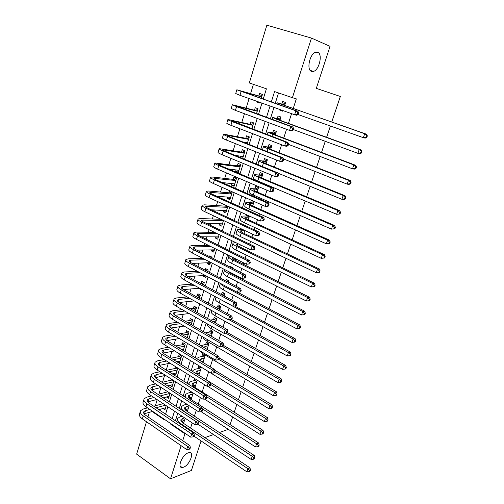 <?xml version="1.0" encoding="UTF-8"?>
<svg xmlns="http://www.w3.org/2000/svg" width="504" height="504" viewBox="0 0 504 504"><rect width="100%" height="100%" fill="white"/><g stroke="black" fill="none" stroke-linecap="round" stroke-linejoin="round"><path stroke-width="0.76" d="M311.529 71.404C306.274 70.075 309.708 53.72 315.643 52.233L317.722 52.265C322.925 53.966 319.278 70.05 313.463 71.41L311.529 71.404M183.532 467.208L182.164 467.504C176.847 468.008 182.297 454.671 188.175 452.857L189.403 452.598C194.72 452.101 189.428 465.23 183.532 467.208M201.064 440.918L191.413 470.446L170.528 478.8L136.647 454.129L146.481 421.741M147.968 416.846L149.341 412.316M253.411 84.351L250.583 93.618M249.083 98.545L246.166 108.095M244.453 113.721L241.794 122.434M239.866 128.74L237.46 136.634M235.337 143.608L233.169 150.69M230.845 158.319L228.923 164.619M226.403 172.885L224.715 178.41M223.404 182.7L223.297 183.053M221.999 187.299L220.55 192.068M219.221 196.428L218.957 197.278M217.646 201.575L216.424 205.594M215.069 210.023L214.66 211.365M213.337 215.706L212.335 218.994M210.962 223.486L210.407 225.313M209.066 229.692L208.284 232.268M206.892 236.83L206.193 239.123M204.844 243.545L204.271 245.417M202.86 250.041L202.022 252.8M200.655 257.261L200.296 258.445M198.866 263.126L197.889 266.339M196.516 270.843L196.358 271.347M194.909 276.091L193.794 279.752M190.991 288.937L189.743 293.032M187.11 301.663L185.73 306.186M183.261 314.276L181.755 319.208M179.449 326.762L177.817 332.117M175.676 339.142L173.918 344.894M171.933 351.408L170.056 357.556M168.223 363.56L166.232 370.1M164.55 375.606L162.508 382.303M160.908 387.544L158.911 394.084M157.204 399.685L155.352 405.758M263.208 99.137L266.414 88.798L249.329 82.952L266.855 25.2L311.459 38.084L292.396 97.694L274.56 91.589L271.303 101.984M280.079 109.57L279.884 110.193L282.807 111.233L283.009 110.609M284.64 105.481L285.585 102.501L282.643 101.474L281.837 104.026M279.934 120.261L280.967 117.029L278.05 115.977L277.25 118.497M275.285 134.902L276.394 131.412L273.502 130.328L272.708 132.829M270.673 149.386L271.864 145.656L268.997 144.547L268.216 147.017M266.112 163.731L267.378 159.762L264.537 158.621L263.762 161.072M257.5 180.835L260.297 182.02M261.601 177.937L262.937 173.729L260.121 172.563L259.352 174.989M257.128 191.999L258.539 187.557L255.749 186.367L254.986 188.767M252.699 205.922L254.111 201.474M248.314 219.713L249.474 216.071M243.974 233.365L244.881 230.523M239.671 246.891L240.332 244.818M235.412 260.284L235.828 258.974M231.197 273.546L231.374 272.985M232.823 268.424L233.018 267.819L230.366 266.477L230.171 267.082M228.425 282.259L228.904 280.76L226.271 279.392L225.798 280.886M224.072 295.955L224.828 293.574L222.22 292.188L221.514 294.412M219.763 309.513L220.79 306.274L218.201 304.863L217.501 307.068M215.492 322.938L216.789 318.856L214.219 317.419L213.526 319.605M211.264 336.225L212.827 331.323L210.275 329.868L209.588 332.035M207.081 349.392L208.902 343.678L206.369 342.197L205.689 344.345M202.936 362.426L205.008 355.912L202.501 354.419L201.827 356.542M198.853 375.266L201.153 368.046L198.664 366.528L197.996 368.632M195.716 385.138L192.874 385.856L195.054 387.223L197.291 380.18M189.227 397.744L191.287 399.067L193.215 393M185.592 409.525L187.551 410.81L189.176 405.695M171.568 379.216L171.247 380.249M175.461 366.584L174.863 368.525M176.986 361.759L179.342 363.214L181.547 356.082L179.147 354.621L178.504 356.7M183.651 349.285L181.768 349.637M183.267 350.538L185.252 344.112L182.832 342.67L182.183 344.767M187.343 337.352L186.833 337.434M187.242 337.68L188.987 332.035L186.543 330.611L185.894 332.728M191.255 324.689L192.755 319.851L190.298 318.446L189.636 320.582M195.313 311.579L196.554 307.553L194.078 306.167L193.416 308.322M199.408 298.337L200.397 295.142L197.896 293.782L197.228 295.955M200.567 288.697L199.433 288.792L199.609 288.212M203.54 284.962L204.265 282.624L201.745 281.282L201.071 283.475M206.293 276.053L203.301 276.249L203.509 275.556M207.717 271.461L208.177 269.987L205.638 268.663L205.178 270.138M210.193 263.46L207.201 263.586L207.446 262.786M211.932 257.827L212.121 257.229L209.557 255.931L209.374 256.53M214.124 250.753L211.138 250.809L211.422 249.896M218.087 237.919L215.113 237.907L215.428 236.88M222.094 224.973L219.127 224.891L219.479 223.744M226.132 211.907L223.171 211.749L223.562 210.489M225.244 205.034L224.904 206.13M230.208 198.721L227.26 198.488L227.688 197.108M229.667 190.682L229.011 192.811M234.328 185.403L231.386 185.1L231.853 183.595M231.386 185.1L234.064 186.266L236.571 178.158L233.881 177.005L233.15 179.374M238.487 171.965L235.551 171.587L236.055 169.955M235.551 171.587L238.247 172.727L240.78 164.537L238.071 163.416L237.334 165.803M242.682 158.401L242.348 158.344M242.657 158.47L245.032 150.791L242.298 149.694L241.555 152.101M240.301 156.183L239.936 157.361M247.225 143.697L249.322 136.905L246.569 135.834L245.82 138.272M244.585 142.273L244.478 142.613M251.843 128.766L253.657 122.888L250.879 121.848L250.123 124.305M256.505 113.677L258.035 108.738L255.232 107.724L254.463 110.206M163.006 408.511L164.94 409.802L166.219 405.67M166.465 396.982L168.493 398.311L170.056 393.252M169.949 385.346L172.078 386.713L173.93 380.722M173.458 373.603L175.694 375.014L177.843 368.065M199.433 288.792L201.94 290.147L202.129 289.535M203.301 276.249L205.827 277.578L206.312 275.997M207.201 263.586L209.746 264.896L210.546 262.326M211.138 250.809L213.709 252.094L214.811 248.51M215.113 237.907L217.703 239.173L219.127 234.562M219.127 224.891L221.735 226.132L223.486 220.469M223.171 211.749L225.805 212.965L227.884 206.237M227.26 198.488L229.912 199.678L232.331 191.86M257.172 101.424L256.983 102.035L259.799 103.037L259.988 102.425M261.223 98.438L262.452 94.45L259.623 93.46L258.854 95.968M190.575 428.06L192.219 422.938M194.405 416.146L196.276 410.306M198.267 404.12L200.371 397.555M202.161 391.986L204.511 384.678M206.098 379.739L208.587 371.99M210.244 366.836L212.606 359.484M214.452 353.739L216.657 346.859M218.698 340.515L220.752 334.114M222.988 327.153L224.885 321.243M227.323 313.664L229.062 308.253M231.701 300.038L233.276 295.142M236.124 286.272L237.529 281.9M238.934 277.515L239.117 276.948M240.591 272.368L241.826 268.525M243.218 264.178L243.64 262.868M245.102 258.319L246.16 255.024M247.546 250.715L248.214 248.636M249.663 244.131L250.538 241.391M251.912 237.119L252.832 234.259M254.262 229.799L254.961 227.619M256.322 223.392L257.5 219.731M258.917 215.315L259.428 213.715M260.776 209.525L262.212 205.052M263.617 200.68L263.938 199.672M265.274 195.521L266.975 190.216M268.367 185.894L268.5 185.491M269.816 181.377L271.795 175.228M274.409 167.095L276.658 160.083M279.04 152.668L281.579 144.774M283.727 138.09L286.549 129.301M288.452 123.367L291.57 113.658M293.233 108.492L296.321 98.872L292.396 97.694M278.529 92.944L275.247 103.37M273.981 107.402L270.402 118.768M269.123 122.85L265.614 134.007M264.317 138.134L260.87 149.083M259.554 153.26L256.177 164.002M254.848 168.229L251.534 178.769M250.186 183.047L246.935 193.385M245.574 197.707L242.386 207.85M241.013 212.222L237.882 222.169M236.496 226.586L233.421 236.344M232.023 240.799L229.011 250.381M227.594 254.873L224.639 264.272M223.215 268.808L220.311 278.032M218.875 282.605L216.027 291.646M214.578 296.257L211.787 305.134M210.326 309.784L207.585 318.484M206.111 323.171L203.427 331.708M201.94 336.433L199.307 344.805M197.814 349.562L195.231 357.771M193.725 362.559L191.192 370.616M189.674 375.436L187.192 383.336M185.661 388.187L183.229 395.936M181.692 400.819L179.304 408.416M177.754 413.33L175.411 420.777M181.982 421.199L183.853 422.446L185.182 418.263M190.77 391.438L190.436 392.484M194.821 378.643L194.197 380.614M246.727 214.824L246.38 215.939M251.345 200.252L250.658 202.419M311.459 38.084L330.044 46.343L316.31 88.358L340.332 96.472L331.752 122.012M330.41 126L326.617 137.283M325.263 141.315L321.546 152.391M320.172 156.473L316.518 167.347M315.132 171.473L311.548 182.146M310.149 186.316L306.627 196.793M305.21 201.008L301.757 211.289M300.327 215.548L296.938 225.641M295.489 229.937L292.163 239.847M290.707 244.182L287.438 253.903M285.97 258.281L282.763 267.826M281.282 272.236L278.132 281.61M276.639 286.058L273.546 295.256M272.04 299.735L269.01 308.763M267.492 313.28L264.512 322.138M262.987 326.693L260.064 335.387M258.521 339.973L255.654 348.503M254.104 353.121L251.294 361.494M249.732 366.143L246.973 374.359M245.398 379.039L242.689 387.104M241.107 391.816L238.449 399.722M236.855 404.46L234.247 412.228M232.646 416.991L230.089 424.607M185.478 433.604L184.924 433.786L182.719 440.679M181.119 445.687L170.528 478.8M204.844 437.617L213.557 434.555M219.341 432.526L228.388 429.345M170.642 423.549L170.503 424.003L184.924 433.786M270.049 106.004L266.496 117.338M265.224 121.407L261.746 132.533M260.455 136.653L257.034 147.565M255.73 151.736L252.378 162.446M251.055 166.667L247.766 177.175M246.431 181.44L243.205 191.753M241.857 196.062L238.688 206.18M237.321 210.54L234.215 220.469M232.842 224.866L229.792 234.606M228.4 239.047L225.408 248.604M224.003 253.09L221.067 262.464M219.656 266.988L216.777 276.186M215.347 280.747L212.524 289.769M211.082 294.374L208.309 303.225M206.861 307.862L204.139 316.543M202.677 321.218L200.012 329.736M198.538 334.448L195.917 342.802M194.437 347.546L191.873 355.742M190.373 360.517L187.86 368.556M186.354 373.37L183.884 381.251M182.366 386.096L179.947 393.819M178.422 398.696L176.053 406.274M174.516 411.182L172.192 418.61M152.126 411.541L163.894 419.523L164.039 419.07M165.564 414.156L167.857 406.76M169.369 401.871L171.707 394.33M173.212 389.472L175.6 381.78M177.093 376.961L179.525 369.111M181.005 364.323L183.488 356.322M184.962 351.565L187.488 343.413M188.956 338.688L191.533 330.372M192.988 325.685L195.615 317.211M197.058 312.556L199.735 303.918M201.165 299.3L203.893 290.493M205.311 285.913L208.095 276.935M209.507 272.393L212.341 263.245M213.734 258.741L216.626 249.417M218.012 244.957L220.96 235.45M222.327 231.027L225.332 221.338M226.687 216.959L229.748 207.087M231.09 202.753L234.209 192.692M235.538 188.401L238.72 178.145M240.036 173.905L243.274 163.453M244.572 159.258L247.874 148.604M249.159 144.459L252.523 133.604M253.796 129.509L257.223 118.446M258.476 114.402L261.973 103.131M171.064 423.832L170.503 424.003M259.869 102.816L256.983 102.035M207.232 348.925L206.52 349.058M282.883 110.993L279.884 110.193M184.483 417.797L181.018 419.397C180.495 420.487 181.163 421.691 183.021 423.001L249.959 467.825L250.457 469.98L249.644 470.345L249.209 471.58L250.028 471.215L250.457 469.98M184.496 420.418L181.308 421.413M249.209 471.58L246.84 471.813L247.911 468.726L180.841 423.681C178.063 421.716 177.074 419.92 177.855 418.295L180.054 416.808L182.076 416.197M246.84 471.813L194.059 436.193M176.74 421.672L177.578 419.177M249.644 470.345L247.911 468.726L249.959 467.825M189.019 449.297L189.926 448.969L190.329 447.735L189.416 448.062L189.019 449.297L186.688 449.536L187.683 446.443L143.256 415.888C140.698 414.036 139.791 412.322 140.54 410.747L143.136 409.065L147.527 407.881M153.726 406.199L163.17 403.641M165.558 407.799L158.873 409.658M152.693 411.384L144.087 413.809M165.495 405.191L156.07 407.774M149.877 409.475L145.492 410.678L143.785 411.793C143.281 412.845 143.892 413.986 145.606 415.227L189.951 445.637L190.329 447.735M186.688 449.536L142.349 418.887C139.797 417.029 138.896 415.309 139.646 413.721L140.269 411.655M189.416 448.062L187.683 446.443L189.951 445.637M189.132 405.833L186.19 406.678L184.748 407.623C184.237 408.675 184.911 409.846 186.789 411.144L254.281 455.465L254.791 457.607L253.972 457.953L253.537 459.201L254.356 458.848L254.791 457.607M188.2 408.763L185.113 409.664M253.537 459.201L251.156 459.434L252.239 456.322L184.609 411.781C181.812 409.84 180.797 408.082 181.572 406.514L183.758 405.09L186.889 404.202M251.156 459.434L197.795 424.122M253.972 457.953L252.239 456.322L254.281 455.465M192.881 394.046L189.945 394.834L188.509 395.734C188.005 396.755 188.698 397.902 190.588 399.181L258.64 442.991L259.163 445.114L258.35 445.441L257.909 446.695L258.722 446.368L259.163 445.114M191.942 397.001L188.975 397.814M185.995 397.719L185.314 394.626L187.494 393.265L191.652 392.005M257.909 446.695L255.509 446.941L201.184 411.692L202.079 411.421L202.488 410.149L201.587 410.42L201.178 411.692L198.803 411.951L153.361 382.397C150.74 380.608 149.782 379.002 150.494 377.565L151.168 375.329M255.509 446.941L256.605 443.797L202.198 408.675M258.35 445.441L256.605 443.797L258.64 442.991M193.082 393.404L191.287 392.263M196.661 382.152L193.731 382.882L192.308 383.739C191.816 384.722 192.522 385.844 194.424 387.104L263.044 430.385L263.573 432.495L262.767 432.804L262.319 434.076L263.132 433.761L263.573 432.495M189.076 384.527L189.094 382.631L191.262 381.333L195.048 380.407L196.283 379.556M262.319 434.076L259.913 434.322L204.378 399.017M259.913 434.322L261.015 431.153L206.476 396.654M262.767 432.804L261.015 431.153L263.044 430.385M196.862 381.534L195.048 380.407M200.479 370.156L196.138 371.637C195.653 372.582 196.377 373.678 198.292 374.919L267.485 417.665L268.034 419.756L267.227 420.046L266.78 421.325L267.586 421.035L268.034 419.756M199.521 373.162L196.831 373.798M192.673 371.53L192.912 370.522L195.061 369.293L198.841 368.443L200.246 367.492M266.78 421.325L264.354 421.583L207.566 386.228M264.354 421.583L265.469 418.377L210.785 384.508M267.227 420.046L265.469 418.377L267.485 417.665M200.668 369.558L198.841 368.443M193.032 436.886L193.939 436.571L194.342 435.324L193.435 435.632L193.032 436.886L190.688 437.132L191.69 434.007L146.903 403.805C144.32 401.978 143.394 400.302 144.131 398.777L146.714 397.171L151.572 395.942M157.922 394.336L167.851 391.822M169.117 396.289L163.227 397.826M156.895 399.477L147.779 401.877M170.012 393.391L160.285 395.892M153.94 397.517L149.09 398.759L147.388 399.829C146.897 400.844 147.514 401.965 149.247 403.187L193.958 433.245L194.342 435.324M190.688 437.132L145.99 406.835C143.407 405.002 142.493 403.313 143.231 401.783L143.867 399.653M193.435 435.632L191.69 434.007L193.958 433.245M197.083 424.349L197.99 424.059L198.393 422.799L197.492 423.089L197.083 424.349L194.727 424.601L195.741 421.451L150.576 391.614C147.974 389.806 147.036 388.168 147.754 386.7L150.324 385.169L155.686 383.909M162.206 382.372L172.481 379.796M172.708 384.672L167.668 385.9M161.173 387.475L151.509 389.838M173.609 381.755L164.588 383.909M158.073 385.459L152.725 386.738L151.03 387.752C150.545 388.741 151.175 389.831 152.92 391.041L198.003 420.733L198.393 422.799M194.727 424.601L149.656 394.67C147.055 392.862 146.122 391.211 146.847 389.731L147.502 387.551M197.492 423.089L195.741 421.451L198.003 420.733M173.804 381.125L172.116 380.048M198.803 411.951L199.83 408.769L154.293 379.304C151.666 377.527 150.702 375.927 151.414 374.51L153.966 373.054L159.881 371.776M166.578 370.32L175.726 368.336L176.967 367.523M176.331 372.96L172.223 373.88M165.545 375.386L155.289 377.691M177.244 370.012L168.979 371.832M162.288 373.306L156.385 374.604L154.703 375.568C154.23 376.519 154.873 377.591 156.631 378.775L202.085 408.101L202.488 410.149M201.587 410.42L199.83 408.769L202.085 408.101M177.433 369.401L175.726 368.336M205.304 398.916L206.205 398.658L206.621 397.379L205.72 397.631L205.304 398.916L202.923 399.181L203.956 395.968L158.035 366.887C155.389 365.129 154.413 363.573 155.106 362.206L157.645 360.826L164.153 359.541M171.058 358.174L179.367 356.53L180.785 355.616M179.985 361.141L176.891 361.777M170.018 363.195L159.125 365.438M180.904 358.168L173.471 359.667M166.585 361.053L160.083 362.357L158.407 363.271C157.941 364.184 158.596 365.23 160.373 366.402L206.205 395.344L206.621 397.379M202.923 399.181L157.097 370.005C154.457 368.241 153.481 366.673 154.18 365.293L154.867 363M205.72 397.631L203.956 395.968L206.205 395.344M181.087 357.582L179.367 356.53M204.328 358.048L200.006 359.421L200.063 360.688M203.364 361.084L201.405 361.5M196.617 358.609L198.897 357.147L202.671 356.372L204.139 355.396M214.736 370.201L271.977 404.813L272.532 406.892L271.732 407.163L271.278 408.454L272.078 408.183L272.532 406.892M271.278 408.454L268.84 408.719L196.73 364.392M268.84 408.719L269.968 405.481L214.817 372.046M271.732 407.163L269.968 405.481L271.977 404.813M204.511 357.468L202.671 356.372M209.481 386.007L210.376 385.774L210.792 384.483L209.897 384.709L209.481 386.007L207.081 386.278L208.127 383.034L161.822 354.35C159.151 352.617 158.149 351.099 158.829 349.789L161.356 348.491L168.525 347.212M175.644 345.939L183.047 344.616L184.521 343.678M183.677 349.215L181.686 349.587M174.598 350.91L163.012 353.077M184.603 346.216L178.076 347.407M170.969 348.699L163.813 349.996L162.149 350.86C161.696 351.742 162.364 352.756 164.153 353.909L210.37 382.46L210.792 384.483M207.081 386.278L160.87 357.494C158.206 355.755 157.21 354.23 157.897 352.907L158.602 350.551M209.897 384.709L208.127 383.034L210.37 382.46M184.779 345.649L183.047 344.616M208.215 345.826L205.304 346.374L203.767 347.432M207.238 348.888L206.482 349.039M200.863 345.719L206.533 344.188L208.064 343.186M219.177 357.922L276.507 391.841L277.08 393.895L276.28 394.147L275.827 395.457L276.62 395.199L277.08 393.895M275.827 395.457L273.37 395.722L203.005 353.758L199.647 350.652M273.37 395.722L274.51 392.459L218.887 359.465M276.28 394.147L274.51 392.459L276.507 391.841M208.391 345.271L206.533 344.188M213.69 372.979L214.584 372.765L215.006 371.454L214.118 371.669L213.69 372.979L211.277 373.256L212.335 369.98L165.64 341.693C162.943 339.986 161.929 338.512 162.59 337.258L165.104 336.036L172.998 334.782M180.356 333.61L186.751 332.59L188.294 331.632M187.393 337.182L186.625 337.315M179.304 338.537L166.963 340.603M188.332 334.158L182.801 335.053M175.455 336.25L167.58 337.522L165.923 338.335C165.482 339.173 166.162 340.162 167.964 341.296L214.572 369.457L215.006 371.454M211.277 373.256L164.682 344.868C161.992 343.155 160.978 341.668 161.645 340.402L162.37 337.989M214.118 371.669L212.335 369.98L214.572 369.457M188.496 333.616L186.751 332.59M212.134 333.49L208.095 334.398M205.437 332.867L210.433 331.897L212.033 330.87M223.442 345.385L281.087 378.731L281.673 380.772L280.873 381.005L280.413 382.328L281.207 382.095L281.673 380.772M280.413 382.328L277.943 382.599L206.98 341.208C204.561 339.759 203.358 338.442 203.377 337.264M277.943 382.599L279.096 379.298L222.497 346.475M280.873 381.005L279.096 379.298L281.087 378.731M212.304 332.968L210.433 331.897M217.948 359.818L218.837 359.623L219.265 358.3L218.377 358.495L217.948 359.818L215.517 360.102L216.588 356.794L169.495 328.917C166.774 327.235 165.74 325.798 166.383 324.608L168.884 323.467L177.578 322.258M185.201 321.199L190.493 320.462L192.106 319.479M184.136 326.075L170.969 328.016M192.093 321.993L187.671 322.623M180.06 323.7L171.379 324.935L169.735 325.691C169.3 326.491 169.999 327.449 171.814 328.57L218.818 356.322L219.265 358.3M215.517 360.102L168.525 332.117C165.816 330.435 164.783 328.992 165.432 327.783L166.175 325.307M218.377 358.495L216.588 356.794L218.818 356.322M192.251 321.47L190.493 320.462M216.096 321.048L212.965 321.514M210.388 320.059L214.37 319.486L216.04 318.44M227.575 332.627L285.711 365.495L286.31 367.523L285.516 367.731L285.05 369.067L285.844 368.852L286.31 367.523M285.05 369.067L282.568 369.35L210.993 328.545C208.032 326.787 206.879 325.307 207.541 324.116L207.572 324.003M282.568 369.35L283.733 366.011L225.817 333.194M285.516 367.731L283.733 366.011L285.711 365.495M216.254 320.544L214.37 319.486M222.245 346.525L223.133 346.355L223.562 345.019L222.673 345.19L222.245 346.525L219.801 346.815L220.878 343.476L173.382 316.014C170.642 314.364 169.59 312.971 170.22 311.837L172.702 310.779L182.284 309.645M190.21 308.706L194.267 308.221L195.955 307.219M189.132 313.532L175.052 315.315M195.886 309.714L192.692 310.105M184.785 311.062L175.216 312.228L173.584 312.927C173.162 313.69 173.867 314.616 175.701 315.718L223.108 343.054L223.562 345.019M219.801 346.815L172.406 319.252C169.672 317.596 168.619 316.191 169.256 315.038L170.018 312.505M222.673 345.19L220.878 343.476L223.108 343.054M196.043 309.217L194.267 308.221M220.091 308.486L218.301 308.706M215.712 307.289L218.339 306.968L220.091 305.89M231.286 319.498L290.38 352.132L290.991 354.136L290.203 354.325L289.731 355.673L290.518 355.478L290.991 354.136M289.731 355.673L287.236 355.963L215.044 315.762C212.058 314.03 210.886 312.6 211.523 311.472L211.8 310.596M287.236 355.963L288.414 352.592L229.112 319.769M290.203 354.325L288.414 352.592L290.38 352.132M220.242 308.007L218.339 306.968M221.243 294.437L222.346 294.33L224.179 293.233M234.499 305.959L295.098 338.625L295.722 340.609L294.941 340.78L294.462 342.14L295.25 341.97L295.722 340.609M294.462 342.14L291.955 342.436L219.133 302.86C216.121 301.153 214.924 299.767 215.548 298.702L216.065 297.064M291.955 342.436L293.139 339.034L217.539 297.858M294.941 340.78L293.139 339.034L295.098 338.625M224.261 295.35L222.346 294.33M226.731 281.377L228.312 280.451M237.693 292.301L299.867 324.986L300.497 326.951L299.723 327.096L299.237 328.476L300.019 328.325L300.497 326.951M299.237 328.476L296.717 328.778L223.266 289.832C220.223 288.156 219.007 286.82 219.612 285.812L220.374 283.393M296.717 328.778L297.914 325.338L224.305 286.555C222.169 285.415 220.916 284.388 220.538 283.475M299.723 327.096L297.914 325.338L299.867 324.986M231.267 273.332L230.832 273.363M231.834 267.926L232.489 267.548M228.06 271.291L230.599 273.244L304.681 311.207L305.329 313.154L304.555 313.28L304.07 314.666L304.844 314.54L305.329 313.154M304.07 314.666L301.524 314.981L227.436 276.677C224.368 275.033 223.127 273.741 223.713 272.803L224.576 270.056M301.524 314.981L302.74 311.503L228.482 273.37C225.464 271.769 224.204 270.503 224.708 269.577M304.555 313.28L302.74 311.503L304.681 311.207M232.527 257.33L232.262 257.512C231.884 258.086 232.735 258.911 234.814 259.982L309.544 297.291L310.206 299.212L309.437 299.313L308.946 300.718L309.714 300.617L310.206 299.212M308.946 300.718L306.388 301.039L231.645 263.403C228.551 261.784 227.285 260.543 227.852 259.673L228.734 256.857M306.388 301.039L307.61 297.53L232.703 260.058C229.603 258.457 228.331 257.223 228.892 256.366L229.742 255.944M309.437 299.313L307.61 297.53L309.544 297.291M238.442 243.904L236.464 244.226C236.105 244.755 236.974 245.542 239.066 246.595L314.458 283.223L315.132 285.132L314.364 285.207L313.872 286.625L314.635 286.549L315.132 285.132M314.635 286.549L311.302 286.952L312.537 283.406L236.962 246.62C233.831 245.045 232.539 243.867 233.081 243.079L235.74 242.6M313.872 286.625L311.302 286.952L235.891 249.99C232.772 248.409 231.481 247.218 232.029 246.412L232.936 243.533M314.364 285.207L312.537 283.406L314.458 283.223M244.849 230.605L240.71 230.813C240.364 231.292 241.246 232.048 243.363 233.075L319.423 269.016L320.109 270.9L319.347 270.957L318.849 272.387L319.612 272.33L320.109 270.9M319.612 272.33L316.26 272.721L317.514 269.142L241.265 233.05C238.108 231.506 236.792 230.378 237.308 229.66L242.342 229.333M318.849 272.387L316.26 272.721L240.181 236.452C237.037 234.902 235.721 233.762 236.25 233.024L237.176 230.076M319.347 270.957L317.514 269.142L319.423 269.016M249.121 217.186L245.001 217.268C244.667 217.703 245.568 218.421 247.697 219.429L324.437 254.665L325.143 256.523L324.387 256.555L323.877 257.998L324.639 257.966L325.143 256.523M324.639 257.966L321.275 258.344L322.541 254.722L245.606 219.341C242.424 217.835 241.082 216.758 241.58 216.109L247.199 215.977L248.17 215.479M323.877 257.998L321.275 258.344L244.516 222.781C241.34 221.269 240.005 220.179 240.509 219.511L241.46 216.493M324.387 256.555L322.541 254.722L324.437 254.665M249.209 216.89L247.199 215.977M253.424 203.641L249.329 203.591C249.007 203.975 249.927 204.662 252.076 205.645L329.503 240.156L330.227 241.996L329.471 241.996L328.961 243.463L329.717 243.457L330.227 241.996M329.717 243.457L326.34 243.81L327.619 240.156L249.997 205.506C246.784 204.032 245.41 203.005 245.889 202.432L251.477 202.476L253.789 201.335M328.961 243.463L326.34 243.81L248.894 208.977C245.687 207.497 244.327 206.457 244.812 205.865L245.782 202.772M329.471 241.996L327.619 240.156L329.503 240.156M253.512 203.377L251.477 202.476M257.771 189.97L253.701 189.781C253.399 190.115 254.331 190.764 256.498 191.728L334.625 225.496L335.362 227.317L334.612 227.291L334.095 228.772L334.845 228.791L335.362 227.317M334.845 228.791L331.462 229.131L332.753 225.433L254.426 191.526C251.181 190.09 249.789 189.12 250.242 188.616L255.799 188.849L258.514 187.551M334.095 228.772L331.462 229.131L253.31 195.035C250.078 193.586 248.692 192.604 249.152 192.081L250.148 188.924M334.612 227.291L332.753 225.433L334.625 225.496M257.846 189.731L255.799 188.849M262.162 176.161L258.111 175.833C257.827 176.123 258.772 176.734 260.965 177.673L339.803 210.685L340.553 212.48L339.809 212.43L339.286 213.923L340.03 213.967L340.553 212.48M340.03 213.967L336.634 214.288L337.938 210.559L258.899 177.414C255.623 176.009 254.205 175.096 254.64 174.667L260.165 175.09L262.905 173.823M339.286 213.923L336.634 214.288L257.777 180.955C254.507 179.544 253.096 178.618 253.537 178.17L254.558 174.938M339.809 212.43L337.938 210.559L339.803 210.685M262.231 175.953L260.165 175.09M266.597 162.212L262.571 161.752C262.3 161.986 263.264 162.559 265.476 163.472L345.032 195.716L345.801 197.486L345.057 197.411L344.534 198.916L345.271 198.992L345.801 197.486M345.271 198.992L343.715 199.471L341.87 199.294L343.18 195.521L263.416 163.157C260.114 161.79 258.672 160.933 259.081 160.581L264.568 161.198L267.309 159.982M344.534 198.916L341.87 199.294L278.177 173.237M258.703 165.035L257.966 164.115L259.006 160.808M345.057 197.411L343.18 195.521L345.032 195.716M266.654 162.036L264.568 161.198M226.586 333.1L227.468 332.949L227.903 331.601L227.021 331.752L226.586 333.1L224.129 333.402L225.219 330.026L177.314 302.992C174.548 301.373 173.471 300.019 174.088 298.941L176.551 297.977L187.142 296.944M195.401 296.138L198.078 295.873L199.842 294.846M194.292 300.907L179.21 302.501M199.723 297.322L197.902 297.505M189.655 298.337L179.09 299.395L177.465 300.038C177.055 300.762 177.773 301.663 179.626 302.747L227.436 329.654L227.903 331.601M224.129 333.402L176.324 306.262C173.565 304.63 172.494 303.269 173.111 302.179L173.893 299.578M227.021 331.752L225.219 330.026L227.436 329.654M199.868 296.85L198.078 295.873M230.964 319.542L231.853 319.41L232.294 318.049L231.405 318.182L230.964 319.542L228.495 319.845L229.597 316.436L181.276 289.844C178.492 288.25 177.389 286.946 177.988 285.932L180.438 285.05L192.156 284.155M200.8 283.494L201.921 283.412L203.773 282.36M199.66 288.206L183.456 289.573M194.689 285.522L183.002 286.448L181.383 287.034C180.986 287.715 181.724 288.584 183.588 289.649L231.808 316.121L232.294 318.049M228.495 319.845L180.281 293.145C177.502 291.545 176.406 290.228 177.011 289.195L177.811 286.53M231.405 318.182L229.597 316.436L231.808 316.121M203.723 284.376L201.921 283.412M236.275 305.739L236.722 304.359L235.841 304.466L235.393 305.846L236.275 305.739L232.911 306.161L234.02 302.715L185.283 276.57C182.467 275.008 181.352 273.748 181.931 272.79L184.369 271.996L197.366 271.291M206.149 270.642L207.743 269.76M205.267 275.449L187.797 276.538M199.918 272.632L186.946 273.376L185.34 273.899C184.955 274.541 185.705 275.379 187.589 276.425L236.225 302.457L236.722 304.359M235.393 305.846L232.911 306.161L184.275 279.903C181.472 278.328 180.356 277.055 180.942 276.085L181.761 273.363M235.841 304.466L234.02 302.715L236.225 302.457M240.742 291.923L241.196 290.537L240.314 290.619L239.866 292.011L240.742 291.923L237.371 292.333L238.493 288.849L189.328 263.164C186.486 261.633 185.346 260.417 185.913 259.529L188.332 258.823L202.81 258.363M211.088 257.399L211.749 257.04M210.439 262.666L192.238 263.397M205.374 259.68L190.934 260.177L189.34 260.644C188.962 261.242 189.724 262.048 191.627 263.075L240.685 288.647L241.196 290.537M239.866 292.011L237.371 292.333L188.313 266.528C185.478 264.984 184.344 263.762 184.911 262.855L185.749 260.064M240.314 290.619L238.493 288.849L240.685 288.647M245.259 277.969L245.713 276.57L244.837 276.627L244.383 278.032L245.259 277.969L241.87 278.359L243.004 274.85L193.41 249.631C190.543 248.126 189.384 246.96 189.932 246.135L192.333 245.524L208.524 245.379M214.402 249.839L196.793 250.142M211.107 246.664L194.953 246.847L193.372 247.256C193.007 247.811 193.788 248.592 195.703 249.593L245.196 274.705L245.713 276.57M244.383 278.032L241.87 278.359L192.383 253.027C189.529 251.515 188.37 250.337 188.924 249.493L189.781 246.632M244.837 276.627L243.004 274.85L245.196 274.705M249.82 263.875L250.28 262.458L249.411 262.496L248.951 263.913L249.82 263.875L246.424 264.247L247.565 260.7L197.53 235.96C194.645 234.486 193.46 233.371 193.99 232.609L196.371 232.092L214.572 232.357M218.402 236.899L201.468 236.792M217.18 233.617L199.017 233.396L197.448 233.736C197.096 234.247 197.889 234.996 199.823 235.979L249.751 260.612L250.28 262.458M248.951 263.913L246.424 264.247L196.497 239.394C193.612 237.913 192.44 236.779 192.969 236.004L193.845 233.075M249.411 262.496L247.565 260.7L249.751 260.612M254.432 249.631L254.892 248.201L254.022 248.214L253.562 249.65L254.432 249.631L251.017 249.99L252.176 246.406L201.694 222.157C198.778 220.721 197.574 219.649 198.085 218.957L200.447 218.534L221.054 219.328M222.447 223.839L206.306 223.348M223.461 220.55L201.562 220.091C201.222 220.557 202.028 221.269 203.981 222.232L254.35 246.38L254.892 248.201M253.562 249.65L251.017 249.99L200.649 225.622C197.744 224.173 196.541 223.096 197.058 222.384L197.952 219.385M254.022 248.214L252.176 246.406L254.35 246.38M226.422 210.962L226.038 210.628M259.087 235.242L259.554 233.799L258.691 233.787L258.218 235.236L259.087 235.242L255.66 235.588L256.832 231.96L205.903 208.221C202.961 206.81 201.732 205.789 202.224 205.166L204.567 204.844L225.748 206.186L226.724 205.708M226.523 210.653L211.333 209.815M227.543 207.339L205.714 206.306C205.386 206.728 206.212 207.409 208.177 208.347L258.999 231.998L259.554 233.799M258.218 235.236L255.66 235.588L204.844 211.718C201.909 210.3 200.686 209.267 201.184 208.624L202.104 205.556M258.691 233.787L256.832 231.96L258.999 231.998M227.638 207.043L225.748 206.186M230.504 197.763L229.988 197.291M263.787 220.708L264.26 219.246L263.403 219.208L262.93 220.676L263.787 220.708L260.354 221.029L261.538 217.369L210.149 194.141C207.182 192.761 205.928 191.797 206.401 191.243L208.725 191.022L229.849 192.887L232.186 191.797M230.637 197.341L216.6 196.213M231.67 193.996L209.91 192.389C209.595 192.761 210.433 193.41 212.423 194.33L263.693 217.47L264.26 219.246M262.93 220.676L260.354 221.029L209.084 197.675C206.123 196.289 204.876 195.306 205.349 194.733L206.293 191.596M263.403 219.208L261.538 217.369L263.693 217.47M231.752 193.731L229.849 192.887M234.625 184.439L233.976 183.821M268.544 206.016L269.023 204.542L268.166 204.479L267.687 205.96L268.544 206.016L267.246 206.47L265.098 206.325L266.288 202.621L214.439 179.922C211.441 178.58 210.168 177.666 210.615 177.181L212.927 177.061L233.988 179.468L236.515 178.322M234.788 183.903L222.195 182.568M235.834 180.526L214.143 178.334C213.847 178.662 214.698 179.273 216.707 180.167L268.437 202.784L269.023 204.542M267.687 205.96L265.098 206.325L213.362 183.488C210.37 182.139 209.103 181.213 209.557 180.709L210.521 177.496M268.166 204.479L266.288 202.621L268.437 202.784M235.91 180.293L233.988 179.468M238.783 170.995L238.008 170.213M273.344 191.173L273.829 189.68L272.979 189.592L272.494 191.085L273.344 191.173L272.028 191.671L269.892 191.463L271.095 187.721L218.774 165.558C215.75 164.247 214.452 163.391 214.88 162.975L238.165 165.917L240.692 164.814M238.984 170.339L228.243 168.916M240.043 166.931L218.421 164.14C218.137 164.417 219.007 164.991 221.029 165.866L273.231 187.948L273.829 189.68M272.494 191.085L269.892 191.463L217.684 169.161C214.666 167.845 213.375 166.969 213.809 166.541L214.798 163.252M272.979 189.592L271.095 187.721L273.231 187.948M240.106 166.729L238.165 165.917M242.985 157.418L242.078 156.467M278.202 176.173L278.687 174.661L277.836 174.548L277.351 176.06L278.202 176.173L276.86 176.721L274.73 176.444L275.953 172.664L223.146 151.049C220.097 149.776 218.774 148.97 219.183 148.63L242.386 152.239L244.912 151.181M243.218 156.65L234.965 155.327M244.282 153.203L222.743 149.801C222.472 150.028 223.36 150.57 225.401 151.414L278.076 172.96L278.687 174.661M277.351 176.06L274.73 176.444L222.05 154.69C219.007 153.405 217.69 152.586 218.106 152.233L219.114 148.869M277.836 174.548L275.953 172.664L278.076 172.96M244.339 153.033L242.386 152.239M271.076 148.138L267.07 147.527L270.031 149.134L350.318 180.583L351.099 182.328L350.368 182.227L349.833 183.752L350.57 183.853L351.099 182.328M350.57 183.853L348.989 184.382L347.149 184.136L348.484 180.325L267.983 148.756C264.65 147.433 263.176 146.632 263.567 146.355L269.023 147.168L271.75 146.002M349.833 183.752L347.149 184.136L283.387 158.917M350.368 182.227L348.484 180.325L350.318 180.583M271.12 147.987L269.023 147.168M275.594 133.919L271.618 133.163L274.63 134.65L355.66 165.293L356.46 167.013L355.729 166.881L355.194 168.424L355.919 168.55L356.46 167.013M355.919 168.55L354.318 169.13L352.491 168.815L353.839 164.959L272.588 134.215C269.224 132.924 267.725 132.18 268.09 131.985L273.514 133.006L276.242 131.884M355.194 168.424L352.491 168.815L288.49 144.377M355.729 166.881L353.839 164.959L355.66 165.293M275.631 133.799L273.514 133.006M280.161 119.555L276.211 118.654L279.279 120.021L361.059 149.839L361.878 151.528L361.154 151.37L360.612 152.926L361.33 153.084L361.878 151.528M361.33 153.084L359.705 153.72L357.897 153.329L359.251 149.436L277.25 119.524L272.664 117.476L278.05 118.698L280.772 117.627M360.612 152.926L357.897 153.329L293.29 129.547M361.154 151.37L359.251 149.436L361.059 149.839M280.186 119.473L278.05 118.698M284.773 105.052L280.848 104L283.973 105.248L366.515 134.215L367.353 135.878L366.635 135.689L366.087 137.264L366.799 137.453L367.353 135.878M366.799 137.453L365.148 138.134L363.353 137.68L364.726 133.736L277.288 102.816L282.631 104.246L285.352 103.232M366.087 137.264L363.353 137.68L298.129 114.559M366.635 135.689L364.726 133.736L366.515 134.215M284.791 105.002L282.631 104.246M247.199 143.684L246.191 142.582M283.109 161.009L283.601 159.484L282.757 159.346L282.259 160.87L283.109 161.009L281.742 161.608L279.625 161.267L280.854 157.443L227.569 136.389C224.488 135.154 223.14 134.404 223.53 134.14L246.645 138.43L249.165 137.416M247.496 142.821L242.764 141.933M248.573 139.343L227.109 135.318L229.818 136.823L282.971 157.809L283.601 159.484M282.259 160.87L279.625 161.267L226.46 140.068C223.385 138.821 222.043 138.058 222.44 137.781L223.474 134.335M282.757 159.346L280.854 157.443L282.971 157.809M248.617 139.205L246.645 138.43M288.067 145.688L288.565 144.15L287.721 143.98L287.223 145.524L288.067 145.688L286.682 146.336L284.571 145.921L285.818 142.065L232.035 121.584C228.929 120.387 227.556 119.694 227.921 119.505L250.942 124.488L253.462 123.518M252.895 125.351L231.519 120.689L287.923 142.493L288.565 144.15M287.223 145.524L284.571 145.921L230.914 125.301C227.814 124.091 226.447 123.385 226.819 123.178L227.877 119.662M287.721 143.98L285.818 142.065L287.923 142.493M252.932 125.244L250.942 124.488M293.076 130.202L293.58 128.646L292.742 128.444L292.238 130.007L293.076 130.202L291.671 130.901L289.573 130.416L290.827 126.517L236.546 106.627L232.357 104.725L255.289 110.414L257.802 109.488M257.267 111.227L235.973 105.916L292.925 127.014L293.58 128.646M292.238 130.007L289.573 130.416L235.418 110.376L231.242 108.436L232.325 104.832M292.742 128.444L290.827 126.517L292.925 127.014M257.292 111.145L255.289 110.414M298.141 114.547L298.651 112.972L297.82 112.745L297.31 114.326L298.141 114.547L296.711 115.303L294.626 114.742L295.892 110.798L236.836 89.788L259.673 96.201L262.187 95.319M261.677 96.957L240.471 90.991L297.977 111.371L298.651 112.972M297.31 114.326L294.626 114.742L239.961 95.306L235.714 93.536L236.817 89.857M297.82 112.745L295.892 110.798L297.977 111.371M261.696 96.907L259.673 96.201M181.547 421.331L182.473 418.414M180.646 424.292L180.841 423.681M144.598 413.639L145.492 410.678M142.349 418.887L143.256 415.888M185.258 409.62L186.19 406.678M189 397.807L189.945 394.834M192.811 385.787L193.731 382.882M196.667 373.621L197.555 370.824M148.189 401.751L149.09 398.759M145.99 406.835L146.903 403.805M151.811 389.756L152.725 386.738M149.656 394.67L150.576 391.614M155.465 377.647L156.385 374.604M153.361 382.397L154.293 379.304M159.157 365.431L160.083 362.357M157.097 370.005L158.035 366.887M200.655 361.047L201.411 358.653M199.061 366.188L199.162 365.873M162.912 352.983L163.813 349.996M160.87 357.494L161.822 354.35M204.782 348.031L205.304 346.374M203.005 353.758L203.301 352.825M166.717 340.389L167.58 337.522M164.682 344.868L165.64 341.693M208.946 334.889L209.229 333.982M206.98 341.208L207.478 339.646M170.554 327.676L171.379 324.935M168.525 332.117L169.495 328.917M210.993 328.545L211.693 326.34M174.428 314.849L175.216 312.228M172.406 319.252L173.382 316.014M215.044 315.762L215.951 312.902M219.133 302.86L220.166 299.615M223.266 289.832L224.305 286.555M228.829 272.141L228.955 271.75M227.436 276.677L228.482 273.37M233.024 258.911L233.39 257.758M231.645 263.403L232.703 260.058M237.258 245.555L237.781 243.911M235.891 249.99L236.962 246.62M241.536 232.061L242.014 230.548M240.181 236.452L241.265 233.05M245.851 218.44L246.292 217.06M244.516 222.781L245.606 219.341M250.211 204.687L250.608 203.44M248.894 208.977L249.997 205.506M254.614 190.802L254.967 189.687M253.31 195.035L254.426 191.526M259.056 176.778L259.365 175.802M257.777 180.955L258.899 177.414M263.548 162.609L263.812 161.778M262.351 166.528L263.416 163.157M178.34 301.89L179.09 299.395M176.324 306.262L177.314 302.992M182.284 288.811L183.002 286.448M180.281 293.145L181.276 289.844M186.272 275.606L186.946 273.376M184.275 279.903L185.283 276.57M190.298 262.275L190.934 260.177M188.313 266.528L189.328 263.164M194.361 248.812L194.953 246.847M192.383 253.027L193.41 249.631M198.469 235.217L199.017 233.396M196.497 239.394L197.53 235.96M202.614 221.489L203.118 219.813M200.649 225.622L201.694 222.157M206.798 207.629L207.257 206.092M204.844 211.718L205.903 208.221M211.025 193.624L211.441 192.238M209.084 197.675L210.149 194.141M215.29 179.487L215.668 178.252M213.362 183.488L214.439 179.922M219.605 165.205L219.933 164.128M217.684 169.161L218.774 165.558M223.959 150.778L224.236 149.858M222.05 154.69L223.146 151.049M268.084 148.302L268.298 147.622M267.101 151.54L267.983 148.756M272.664 133.856L272.834 133.314M271.902 136.395L272.588 134.215M277.288 119.259L277.408 118.875M276.746 121.092L277.25 119.524M281.654 105.626L281.95 104.681M228.356 136.212L228.589 135.45M226.46 140.068L227.569 136.389M232.804 121.489L232.98 120.891M230.914 125.301L232.035 121.584M237.289 106.621L237.422 106.193M235.418 110.376L236.546 106.627M239.961 95.306L241.107 91.514M182.164 467.504L180.186 466.099M313.463 71.41L310.187 70.377M180.835 419.989L181.018 419.397M143.602 412.392L143.785 411.793M184.565 408.19L184.748 407.623M180.684 409.324L181.301 407.371M188.338 396.289L188.509 395.734M184.621 396.831L185.056 395.451M192.137 384.275L192.308 383.739M188.597 384.224L188.843 383.424M195.974 372.154L196.138 371.637M147.212 400.409L147.388 399.829M150.86 388.319L151.03 387.752M154.533 376.116L154.703 375.568M158.25 363.8L158.407 363.271M199.849 359.919L200.006 359.421M161.992 351.37L162.149 350.86M203.792 347.451L203.906 347.099M165.778 338.82L165.923 338.335M169.596 326.157L169.735 325.691M173.445 313.368L173.584 312.927M232.155 257.84L232.262 257.512M177.339 300.466L177.465 300.038M181.264 287.438L181.383 287.034M185.226 274.283L185.34 273.899M189.233 260.996L189.34 260.644M193.271 247.59L193.372 247.256M197.354 234.051L197.448 233.736M262.502 149.726L263.504 146.544M267.259 134.631L268.046 132.136M272.066 119.379L272.632 117.583M276.923 103.963L277.263 102.879"/></g></svg>
